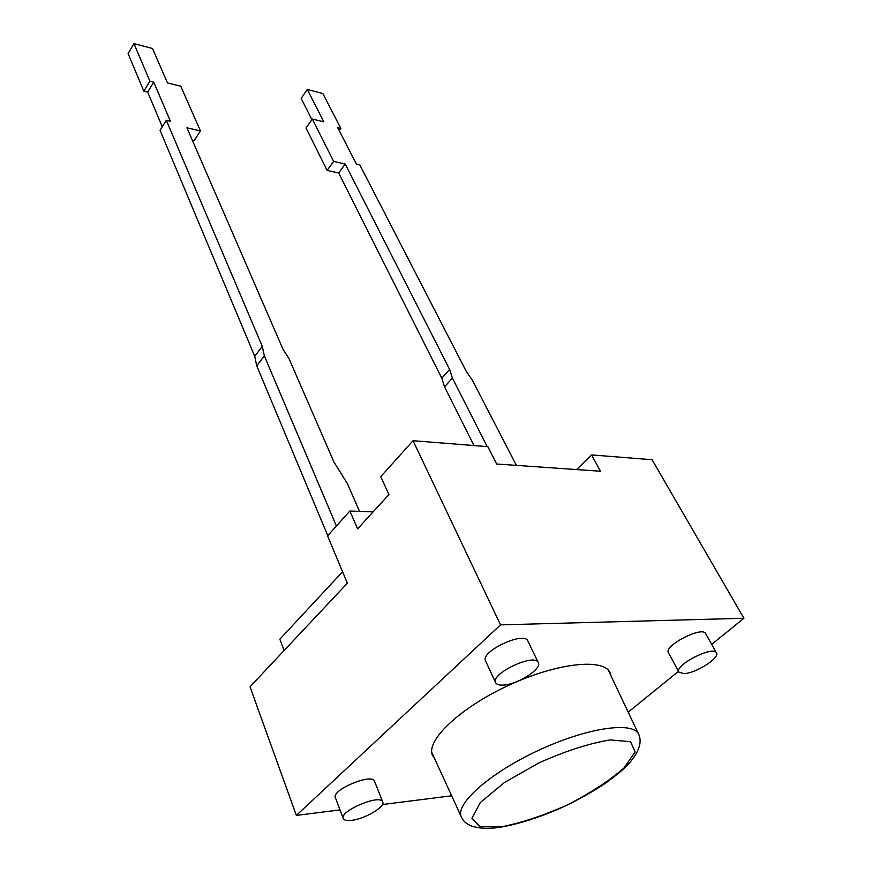 <?xml version="1.0" encoding="UTF-8"?>
<svg xmlns="http://www.w3.org/2000/svg" width="872" height="872" viewBox="0 0 872 872"><rect width="100%" height="100%" fill="white"/><g stroke="black" fill="none" stroke-linecap="round" stroke-linejoin="round"><path stroke-width="1.31" d="M434.572 758.509L432.534 755.392C425.492 740.786 459.631 708.086 508.06 685.61C556.401 662.96 603.391 657.826 610.051 672.617L611.13 676.182M451.663 795.798L382.361 804.54M340.004 809.892L296.349 815.407L500.528 624.864L743.914 618.281L711.705 644.408M678.471 671.364L628.189 712.141M382.732 801.935L374.557 781.29C372.431 772.723 331.262 789.901 335.382 797.662L343.263 818.503C339.23 811.004 380.715 793.618 382.732 801.935C385.402 806.764 364.954 818.895 351.819 820.334C346.958 820.933 344.102 820.323 343.263 818.503M538.297 662.633L527.843 640.985C524.301 630.761 479.894 651.657 485.562 660.878L495.634 682.7C490.097 673.762 534.918 652.681 538.297 662.633C542.264 668.846 517.434 684.662 503.242 685.098C499.111 685.327 496.582 684.52 495.634 682.7M716.435 652.866L705.677 633.628C702.494 625.693 663.396 645.858 668.453 652.79L678.885 672.127C673.936 665.423 713.383 645.149 716.435 652.866C720.185 657.815 695.802 673.348 683.986 673.631L678.885 672.127M336.418 526.012L264.336 355.852L256.717 365.771L327.741 535.67M264.336 355.852L262.298 346.38L166.334 120.325L170.422 121.263L153.734 82.132L149.897 81.183L133.939 43.6L152.535 48.516L167.468 82.927L180.766 86.241L200.44 130.909L186.946 127.824L282.855 348.909L289.068 358.774L333.987 462.095L347.481 483.764L359.537 511.384M192.374 140.338L194.096 140.719L200.44 130.909M133.939 43.6L128.086 53.574L143.836 91.179L147.673 92.105L162.279 126.8M149.897 81.183L143.836 91.179M153.734 82.132L147.673 92.105M166.334 120.325L160.067 130.331L254.733 356.299L256.717 365.771M262.298 346.38L254.733 356.299M487.197 446.606L452.405 378.056L449.603 369.401L345.225 164.056L333.649 161.407L312.34 119.017L323.785 121.873L307.304 89.445L322.869 93.566L340.898 128.522L337.737 127.737L356.43 164.1L359.787 164.873L466.324 371.461L472.504 380.432L516.366 465.376M340.898 128.522L339.295 130.756M307.304 89.445L301.167 98.362L311.882 119.671M312.34 119.017L306.039 128.02L327.109 170.411L338.663 172.983L441.81 378.241L444.557 386.885L473.997 445.559M333.649 161.407L327.109 170.411M345.225 164.056L338.663 172.983M449.603 369.401L441.81 378.241M452.405 378.056L444.557 386.885M373.107 511.897L349.89 511.014L327.578 535.855L347.361 583.194L250.024 686.787L296.349 815.407M284.13 650.49L279.847 639.22L342.576 571.738M349.89 511.014L357.607 528.868L388.912 494.598L380.77 476.624L413.034 440.709L487.851 446.66L496.659 464.002L600.536 471.24L591.499 454.912L652.093 459.729L743.914 618.281M591.499 454.912L576.61 469.572M413.034 440.709L500.528 624.864M638.805 734.518C633.693 720.991 587.161 727.553 538.286 750.454C489.345 773.17 454.399 804.594 461.473 817.217C465.572 826.438 477.943 829.882 498.599 827.55C519.897 823.996 543.256 816.29 568.675 804.42C585.199 795.874 598.105 788.375 607.381 781.912C617.376 774.369 624.287 768.548 628.123 764.45C638.762 752.569 642.326 742.584 638.805 734.518L608.231 670.056M502.054 826.721L480.058 826.645L471.959 818.198L480.309 802.556L504.299 782.631L539.245 762.717C565.688 750.977 589.319 743.38 610.128 739.903L630.554 741.723L635.143 751.915L623.992 767.992C609.528 780.604 590.824 792.833 567.879 804.682C544.139 815.298 522.197 822.645 502.054 826.721M461.473 817.217L431.749 752.351"/></g></svg>
